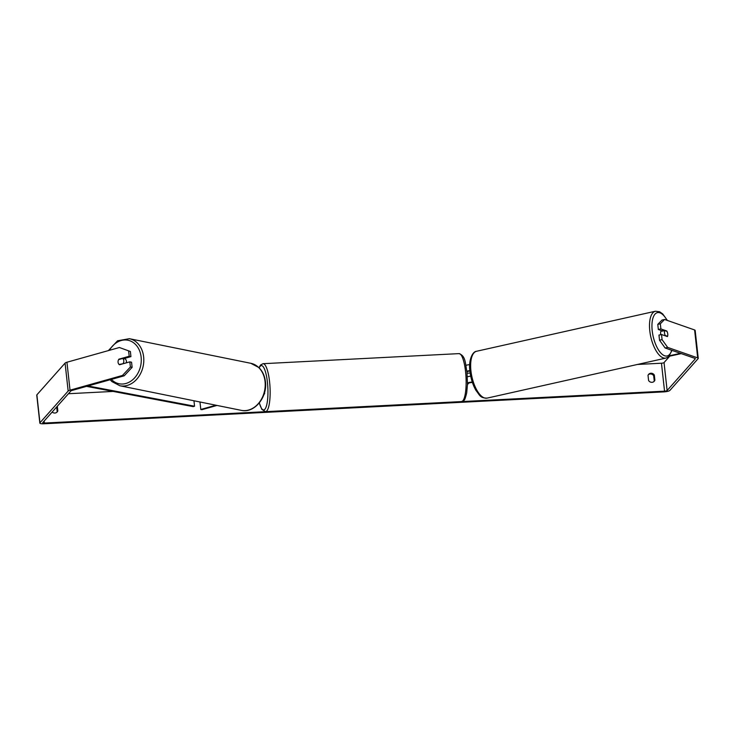 <?xml version="1.0" encoding="UTF-8"?>
<svg xmlns="http://www.w3.org/2000/svg" width="735" height="735" viewBox="0 0 735 735"><rect width="100%" height="100%" fill="white"/><g stroke="black" fill="none" stroke-linecap="round" stroke-linejoin="round"><path stroke-width="1.1" d="M217.009 405.435L201.877 409.689L200.793 409.469L199.966 401.99M200.793 409.469L215.925 405.215M264.361 393.216A4.336 0.992 -6.3 0 1 264.655 393.528A4.336 0.992 -6.3 0 1 264.554 393.785L263.966 394.447M505.643 393.969L507.242 393.611M469.711 364.652A4.336 0.992 173.7 0 0 465.953 365.35M466.881 371.203A4.336 0.992 -6.3 0 1 469.885 370.624M472.274 382.071A4.336 0.992 173.7 0 0 467.506 382.963M472.43 382.531A2.527 0.579 173.7 0 0 468.59 383.293L467.469 384.552M466.982 372.14L467.322 371.763A2.527 0.579 -6.3 0 1 469.922 371.037M470.722 376.191A4.336 0.992 173.7 0 0 467.368 376.825M660.811 334.673A3.611 1.525 -102.6 0 1 660.646 333.727A3.611 1.525 -102.6 0 1 661.5 330.778L662.455 330.557M664.486 332.863A3.611 1.525 -102.6 0 1 664.679 330.585L667.022 331.402A3.611 1.525 -102.6 0 1 667.757 334.012A3.611 1.525 -102.6 0 1 667.564 336.29L665.221 335.472A3.611 1.525 -102.6 0 1 664.486 332.863M662.07 330.805A3.611 1.525 -102.6 0 0 661.803 331.228L664.679 330.585M666.976 336.428L667.564 336.29M665.221 335.472L664.633 335.61M68.447 393.721L113.162 391.424M467.092 373.224L470.17 373.058M637.466 364.459L661.463 363.219A2.168 0.496 173.7 0 0 664.045 362.575L669.76 356.144M124.206 375.796L122.469 375.447L130.389 366.986L132.125 367.335L124.206 375.796L71.754 390.524A2.168 0.496 173.7 0 0 70.955 390.901L42.759 422.625A2.168 0.496 173.7 0 0 42.703 422.754A2.168 0.496 173.7 0 0 44.376 423.057L664.55 391.158A2.168 0.496 173.7 0 0 667.123 390.515L695.328 358.79A2.168 0.496 173.7 0 0 695.383 358.662A2.168 0.496 173.7 0 0 695.145 358.469L665.111 347.977L659.525 340.213L658.955 335.087L661.518 334.517L662.079 339.644L667.665 347.407L665.111 347.977M57.312 406.253L57.817 410.902A3.611 3.409 -138.4 0 1 52.176 412.032M654.885 380.197L654.325 375.052A3.611 3.409 41.6 0 0 648.022 375.374L648.592 380.519A3.611 3.409 41.6 0 0 654.885 380.197L654.251 380.914L653.681 375.769A3.611 3.409 41.6 0 0 648.353 374.721M654.325 375.052L653.681 375.769M122.469 375.447L70.027 390.175A5.053 1.167 173.7 0 0 68.162 391.048L39.956 422.772A5.053 1.167 173.7 0 0 39.837 423.075A5.053 1.167 173.7 0 0 43.742 423.773L663.907 391.884A5.053 1.167 173.7 0 0 669.925 390.368L698.121 358.643A5.053 1.167 173.7 0 0 698.25 358.34A5.053 1.167 173.7 0 0 697.699 357.899L667.665 347.407M56.668 406.979L57.183 411.618A3.611 3.409 -138.4 0 1 56.852 412.271M653.92 381.566A3.611 3.409 41.6 0 0 654.251 380.914M119.392 347.508L130.371 351.495L119.392 347.508L66.94 362.236A5.053 1.167 173.7 0 0 65.075 363.108L36.879 394.833A5.053 1.167 173.7 0 0 36.75 395.136L39.837 423.075M698.25 358.34L695.163 330.401A5.053 1.167 173.7 0 0 694.612 329.96L664.578 319.468L660.333 323.804L657.779 324.374L662.024 320.047L664.578 319.468M662.713 331.026L658.339 329.5L660.894 328.931L660.333 323.804M660.894 328.931L666.792 330.989A3.611 1.525 -102.6 0 1 667.417 336.575L661.518 334.517M658.339 329.5L657.779 324.374M659.525 340.213L662.079 339.644M123.691 358.662L130.94 356.622L130.371 351.495M132.125 367.335L131.556 362.217L129.819 361.859L130.389 366.986M130.94 356.622L129.204 356.273L118.905 359.167A3.611 2.857 -78.5 0 0 118.069 362.281A3.611 2.857 -78.5 0 0 119.52 364.753L129.819 361.859M129.204 356.273L128.643 351.146M119.649 359.314L118.905 359.167M57.817 410.902L57.183 411.618M666.213 331.117L666.792 330.989M126.264 362.86A3.611 2.857 -78.5 0 0 126.392 361.197A3.611 2.857 -78.5 0 0 124.325 358.487M123.241 363.347A3.611 2.857 -78.5 0 0 123.792 360.674A3.611 2.857 -78.5 0 0 122.699 358.459L118.62 359.608A3.611 2.857 -78.5 0 0 118.069 362.281A3.611 2.857 -78.5 0 0 119.153 364.496L123.985 363.503M119.906 364.643L119.153 364.496M122.699 358.459L124.656 358.855A3.611 2.857 -78.5 0 0 124.16 358.533M86.574 386.371L193.158 406.62L194.564 406.216L193.957 400.768M109.781 379.848L110.351 379.958M87.998 385.967L194.564 406.216M681.29 353.627L669.052 356.3M680.472 353.342L669.567 355.722M665.938 358.083L487.075 398.122A24.007 10.134 -102.6 0 1 470.933 370.89A24.007 10.134 -102.6 0 1 476.583 351.266L655.445 311.227A24.007 10.134 77.4 0 0 649.795 330.851A24.007 10.134 77.4 0 0 665.938 358.083L668.602 356.714L672.029 350.393M671.689 350.283A22.206 9.371 -102.6 0 1 661.252 353.462A22.206 9.371 -102.6 0 1 652.211 330.778A22.206 9.371 -102.6 0 1 655.942 313.303A22.206 9.371 -102.6 0 1 667.077 320.341M44.376 423.057L44.155 421.054M664.55 391.158L661.463 363.219M697.699 357.899L694.612 329.96M667.123 390.515L664.045 362.575M70.027 390.175L66.94 362.236M68.162 391.048L65.075 363.108M39.956 422.772L36.879 394.833M119.851 385.756L241.264 410.35A24.007 18.972 -78.5 0 0 265.05 381.474A24.007 18.972 -78.5 0 0 250.791 363.292L129.378 338.697A24.007 18.972 101.5 0 1 143.637 356.879A24.007 18.972 101.5 0 1 119.851 385.756L111.839 381.538L110.167 379.738M111.389 379.398A22.206 17.548 -78.5 0 0 131.666 380.583A22.206 17.548 -78.5 0 0 141.129 357.063A22.206 17.548 -78.5 0 0 128.074 340.268A22.206 17.548 -78.5 0 0 109.414 350.31M263.029 363.696A24.007 5.77 87.1 0 1 269.837 384.515A24.007 5.77 87.1 0 1 266.823 410.902A24.007 5.77 87.1 0 1 265.5 411.655L461.488 401.576A24.007 5.77 -92.9 0 0 462.82 400.823A24.007 5.77 -92.9 0 0 465.825 374.437A24.007 5.77 -92.9 0 0 459.017 353.618L263.029 363.696L260.539 365.001L259.014 367.711M259.336 402.872A22.206 5.338 -92.9 0 0 264.885 409.239A22.206 5.338 -92.9 0 0 267.421 382.246A22.206 5.338 -92.9 0 0 260.144 366.287A22.206 5.338 -92.9 0 0 259.189 367.877M264.545 392.545L264.655 393.528M655.445 311.227L659.617 311.759L662.731 313.946L667.398 320.451M476.583 351.266C472.081 351.532 468.296 361.372 469.959 371.377C470.832 378.663 472.871 385.066 476.069 390.588C479.716 394.879 479.716 398.094 487.075 398.122M241.264 410.35C254.31 413.566 267.659 397.194 265.418 381.685C264.729 375.851 262.524 371.129 258.803 367.509L250.791 363.292M129.378 338.697L117.545 340.792L108.403 350.595M459.017 353.618C465.76 355.979 465.145 362.971 466.982 372.103L467.478 384.35L466.688 392.968C465.402 398.085 464.492 400.52 463.978 400.272L461.488 401.576M259.262 402.964L261.844 409.377L265.5 411.655"/></g></svg>
